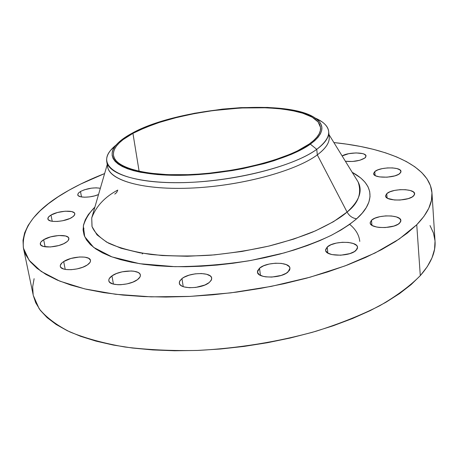 <?xml version="1.0" encoding="UTF-8"?>
<svg xmlns="http://www.w3.org/2000/svg" width="458" height="458" viewBox="0 0 458 458"><rect width="100%" height="100%" fill="white"/><g stroke="black" fill="none" stroke-linecap="round" stroke-linejoin="round"><path stroke-width="0.69" d="M399.931 173.427C395.094 178.294 373.247 178.443 373.631 173.656L374.781 171.584L375.108 175.511L374.781 171.584L373.625 173.416L373.825 174.303L375.755 175.849L379.47 176.897L387.102 177.183L394.813 175.872L398.649 174.321L400.716 172.5L400.985 171.578L399.949 169.884L397 168.601L392.609 167.914L387.439 167.926L382.253 168.618L377.816 169.901L374.781 171.584C379.808 166.809 401.231 166.655 400.979 171.458L399.931 173.427M364.889 157.987C359.988 160.93 353.49 162.018 345.395 161.256L352.54 161.479L359.885 160.248L364.889 157.987L365.702 157.14L365.856 155.485L364.076 154.111L362.536 153.59L356.095 152.92L348.675 153.682L342.132 155.949C348.12 151.976 366.223 152.01 366.034 156.052L364.889 157.987M98.522 194.553C90.993 197.925 77.877 198.056 77.734 194.799L78.312 193.179L80.488 191.484L81.501 196.951L80.488 191.484L78.215 193.305L77.797 195.011L78.324 195.743L80.763 196.808L84.719 197.209L89.579 196.888L94.588 195.887L98.522 194.553M71.86 217.481C64.899 221.964 48.061 222.937 47.878 218.901C47.701 217.682 48.743 216.405 50.998 215.065L52.223 221.3L50.998 215.065L48.479 217.081L47.901 218.993L48.388 219.811L50.844 221.025L52.716 221.369L57.399 221.454L62.7 220.745L69.994 218.455L73.314 216.462L74.791 214.464L74.757 213.554L74.213 212.752L71.706 211.585L65.231 211.195L57.485 212.501L50.998 215.065C58.103 210.657 74.568 209.73 74.814 213.76L74.213 215.563L71.86 217.481M65.683 242.631C58.286 247.589 40.562 248.574 40.304 244.074C40.092 242.688 41.214 241.24 43.665 239.729L45.084 246.799L43.665 239.729L40.962 241.973L40.367 243.078L40.814 245.047L43.384 246.438L50.311 246.982L58.721 245.545L63.691 243.708L67.24 241.498L68.305 240.358L68.815 238.234L68.253 237.33L65.62 235.996L58.784 235.498L50.569 236.895L43.665 239.729C51.222 234.851 68.534 233.929 68.86 238.418C69.066 239.746 68.007 241.148 65.683 242.631M87.306 264.964C79.623 270.483 60.599 271.394 60.301 266.298C60.072 264.776 61.2 263.201 63.685 261.57L65.213 269.401L63.685 261.57L62.048 262.795L60.336 265.279L60.336 266.436L60.914 267.472L63.725 269.041L65.849 269.504L71.139 269.699L77.093 268.903L82.784 267.232L87.306 264.964L89.974 262.457L90.478 261.232L90.403 260.092L88.566 258.232L84.759 257.138L79.566 256.972L70.893 258.467L63.685 261.57C71.551 256.154 90.106 255.306 90.484 260.39C90.707 261.85 89.648 263.373 87.306 264.964M137.446 279.672C129.734 285.752 109.101 286.468 108.832 280.714C108.609 279.14 109.645 277.531 111.952 275.888L113.429 284.132L111.952 275.888L109.296 278.556L108.815 279.884L108.947 281.132L109.68 282.26L112.845 283.971L117.843 284.733L120.803 284.716L127.043 283.88L132.9 282.105L137.446 279.672L139.988 276.97L140.383 275.647L140.171 274.416L139.369 273.317L138.001 272.396L133.833 271.199L131.188 270.97L122.223 271.812L116.492 273.523L111.952 275.888C119.87 269.928 139.993 269.275 140.354 275.029C140.572 276.523 139.598 278.075 137.446 279.672M209.249 282.512C201.858 289.027 179.484 289.422 179.336 283.107L179.845 280.851L181.969 278.584L183.211 286.622L181.969 278.584L179.599 281.338L179.301 282.706L179.628 283.994L180.572 285.162L182.095 286.153L184.15 286.931L189.503 287.727L195.812 287.412L204.869 285.019L209.249 282.512L211.499 279.724L211.705 278.361L211.293 277.084L210.274 275.951L206.632 274.262L201.348 273.523L195.205 273.844L189.108 275.166L183.95 277.302L181.969 278.584C189.606 272.207 211.424 271.857 211.688 278.183L211.212 280.325L209.249 282.512M288.048 271.943C281.264 278.624 257.402 278.67 257.448 272.086L259.526 268.182L260.436 275.378L259.526 268.182L257.545 270.884L257.465 272.224L259.159 274.623L263.104 276.34L265.749 276.855L271.869 277.079L281.275 275.418L286.256 273.237L289.273 270.586L289.891 269.212L289.88 267.878L289.25 266.63L286.267 264.598L281.412 263.402L275.43 263.213L269.19 264.048L263.613 265.789L259.526 268.182C266.567 261.655 289.851 261.627 289.943 268.228L288.048 271.943M356.072 250.349C350.021 256.846 325.375 256.669 325.615 250.217L327.23 247.011L327.842 253.062L327.23 247.011L325.638 249.541L325.741 250.784L327.756 253.011L331.907 254.591L340.712 255.226L349.826 253.623L354.475 251.562L357.103 249.072L357.532 247.789L357.337 246.547L356.547 245.391L353.301 243.513L348.32 242.431L342.344 242.288L336.264 243.101L330.962 244.755L327.23 247.011C333.538 240.662 357.618 240.834 357.532 247.314L356.072 250.349M413.585 195.932C408.582 201.377 385.178 201.32 385.584 195.927L386.752 193.671L387.096 197.988L386.752 193.671L385.579 195.715L385.819 196.705L387.926 198.451L394.435 199.986L400.057 200.037L408.227 198.629L412.257 196.923L414.393 194.902L414.645 193.871L413.477 191.965L410.299 190.511L405.599 189.709L400.097 189.675L394.601 190.414L389.924 191.816L386.752 193.671C391.974 188.341 414.902 188.387 414.639 193.797L413.585 195.932M399.691 223.052C394.275 229.092 369.818 228.891 370.184 222.897L371.495 220.264L371.925 225.29L371.495 220.264L370.184 222.554L370.396 223.676L372.549 225.662L376.705 227.048L379.356 227.443L385.275 227.552L393.943 226.046L398.248 224.157L400.573 221.901L400.876 220.739L399.714 218.592L396.41 216.92L391.493 215.981L385.699 215.895L379.882 216.674L374.902 218.203L371.495 220.264C377.152 214.361 401.082 214.544 400.87 220.573L399.691 223.052M114.775 194.089L116.676 192.515L117.769 190.076C104.842 196.934 96.163 206.22 91.732 217.934L91.989 226.441C94.331 232.298 99.873 237.874 108.603 243.181C119.492 248.087 133.644 251.854 151.06 254.482C169.998 256.222 190.053 256.446 211.23 255.152C232.143 253.051 251.637 249.959 269.699 245.877C286.416 241.481 300.786 236.855 312.808 232C328.918 224.706 340.34 218.06 347.078 212.048C349.294 215.953 352.477 218.203 356.627 218.792C350.725 223.83 342.412 229.275 331.684 235.12C319.22 241.166 303.408 247.085 284.252 252.896L251.093 260.413C226.195 264.426 200.77 266.51 174.83 266.671L139.667 263.705L111.929 256.892L93.661 247.4L84.69 236.66L83.345 225.897C85.423 219.027 89.27 212.758 94.88 207.09L88.331 214.556L85.291 219.754L83.522 224.941L83.098 230.065L84.077 235.086L86.488 239.935L90.369 244.561L95.722 248.894L102.546 252.89L110.807 256.48L120.454 259.612L131.406 262.228L143.56 264.283L156.785 265.737L170.931 266.562L185.834 266.733L201.291 266.235L217.098 265.067L233.048 263.253L248.917 260.802L264.489 257.757L279.557 254.161L293.921 250.062L307.392 245.534L319.816 240.639L331.054 235.441L340.992 230.019L349.534 224.449L356.627 218.792L362.226 213.13L366.314 207.52L368.908 202.024L370.024 196.7L369.703 191.593L368.009 186.744L364.997 182.192L360.744 177.973L352.191 172.305C379.172 187.07 371.072 206.312 356.627 218.792C352.477 218.203 349.294 215.953 347.078 212.048C359.221 201.073 362.896 191.032 358.104 181.918L328.964 134.549M328.586 134.286C330.911 140.566 327.149 147.43 317.314 154.873L316.747 149.331L310.347 144.156C287.452 160.941 225.313 175.757 175.832 175.334C126.173 175.071 102.512 160.798 115.794 145.409C119.252 141.27 124.633 137.228 131.938 133.295C177.475 107.687 288.214 97.966 315.648 118.387C325.478 125.458 323.709 134.051 310.347 144.156L316.747 149.331C330.745 138.482 332.456 129.282 321.877 121.725L315.11 118.015C323.457 121.633 327.98 126.162 328.678 131.595C329.222 137.131 325.249 143.045 316.747 149.331L317.314 154.873C325.787 148.518 329.749 142.535 329.199 136.925L328.678 131.595M106.737 161.6C105.97 156.178 109.124 150.613 116.218 144.911L110.676 150.276C96.392 166.741 121.112 182.261 173.914 182.696C226.538 183.297 292.736 167.359 316.747 149.331C295.462 165.098 242.03 179.725 192.801 182.25C143.491 184.855 108.638 175.294 106.737 161.6L107.653 166.878C109.588 180.755 144.407 190.511 193.631 187.969C242.774 185.513 296.086 170.8 317.314 154.873L347.078 212.048L317.314 154.873C295.427 171.344 239.156 186.406 188.959 188.175C138.665 190.053 105.752 178.86 107.538 164.17M33.285 295.433L35.69 302.704L40.327 310.341L47.128 317.629L56.122 324.459L67.309 330.722L80.631 336.315L96.003 341.124L113.298 345.057L132.322 348.017L152.852 349.941L174.613 350.765L197.306 350.45L220.579 348.996L244.085 346.408L267.455 342.716L290.315 337.993L312.327 332.319L333.166 325.787L352.534 318.516L370.184 310.639L385.917 302.28L399.576 293.572L411.055 284.653L420.295 275.642C430.915 263.545 435.827 252.043 435.037 241.143L431.968 192.973C432.701 202.923 427.629 213.514 416.746 224.741L420.295 275.642L427.274 266.665L432.014 257.82L434.568 249.215L435.031 241.131M83.075 229.034L83.991 228.513M68.792 190.328C79.532 184.282 91.48 178.694 104.624 173.559L80.677 184.059L68.792 190.328C36.382 208.401 21.268 227.695 23.455 248.207L29.14 260.304L41.226 271.451L59.843 281.155L84.799 288.912L115.531 294.271L151.054 296.853L190.001 296.406L230.706 292.874L271.319 286.376L309.992 277.227L345.046 265.898L375.108 252.965L399.193 239.042L416.746 224.741L407.282 233.122L395.54 241.458L381.566 249.633L365.484 257.516L347.445 264.993L327.653 271.938L306.373 278.224L283.897 283.742L260.562 288.391L236.729 292.101L212.77 294.803L189.062 296.452L165.973 297.047L143.846 296.584L123.002 295.089L103.708 292.622L86.207 289.244L70.681 285.031L57.256 280.078L46.023 274.479L37.035 268.331L30.28 261.741L25.74 254.808L23.341 247.623L23.015 240.273L24.646 232.841L28.127 225.41L33.331 218.042L40.127 210.8L48.393 203.736L57.989 196.894L68.792 190.328M23.455 248.207L33.291 295.456L39.165 308.749C46.081 317.257 56.317 324.98 69.879 331.935C85.32 338.285 103.68 343.311 124.96 347.021C147.665 349.838 172.088 350.971 198.228 350.416C238.847 348.206 278.063 341.834 315.871 331.289C339.664 323.749 360.91 315.259 379.602 305.812C396.496 296.028 410.065 285.969 420.295 275.642L416.746 224.741L423.908 216.422L428.785 208.264L431.442 200.358L431.951 192.772L430.423 185.576L426.976 178.826L421.738 172.557L414.851 166.809L406.446 161.6L396.674 156.951L385.67 152.88L373.562 149.382L360.492 146.463L346.569 144.127L333.893 142.558C387.8 148.054 430.039 165.819 431.968 192.973M349.677 224.346C355.746 229.355 359.112 235.046 359.776 241.412M309.133 144.081C289.004 158.617 239.219 172.042 193.494 174.412C147.699 176.851 115.227 168.149 113.487 155.52C112.725 148.169 119.212 140.778 132.934 133.352L139.129 171.338L132.934 133.352L145.02 127.673L159.218 122.481L175.059 117.906L192.068 114.059L209.764 111.042L227.672 108.93L245.293 107.773L262.159 107.63L277.771 108.506L291.643 110.424L303.293 113.349L312.27 117.237L318.144 122L320.554 127.519C321.069 132.688 317.262 138.207 309.133 144.081L313.501 140.635L316.827 137.223L319.111 133.879L320.348 130.639L320.554 127.53L319.758 124.582L317.989 121.817L315.293 119.257L311.715 116.922L302.137 112.977L296.257 111.391L282.626 109.033L266.951 107.779L240.794 107.979L213.09 110.578L194.667 113.561L176.908 117.437L160.346 122.114L152.68 124.719L138.911 130.358L132.934 133.352L123.105 139.593L119.372 142.781L116.492 145.982L114.523 149.171L113.504 152.308L113.464 155.365L114.437 158.313L116.435 161.119L119.469 163.746L123.528 166.162L128.601 168.344L141.631 171.853L149.48 173.135L167.473 174.647L187.86 174.658L198.663 174.092L209.69 173.147L231.903 170.164L242.797 168.166L263.522 163.277L273.094 160.455L290.12 154.237L297.397 150.922L309.133 144.081M142.186 253.978L142.833 253.331M34.115 278.687L32.673 286.782L33.165 294.82M435.02 240.919L433.463 233.025L430.022 225.571M100.348 188.261L96.209 187.837L91.445 188.158L84.266 189.824L80.488 191.484C87.043 188.364 93.667 187.293 100.348 188.261M92.608 214.916L91.732 217.934L92.058 226.658L97.01 234.851L106.714 242.167L121.061 248.259L139.724 252.81L162.103 255.541L187.333 256.268L214.333 254.894L241.893 251.459L268.726 246.112L293.624 239.122L315.499 230.843L333.516 221.678L347.078 212.048C358.333 203.346 362.009 193.305 358.104 181.918L356.461 179.244M310.347 144.156L298.479 151.088L291.111 154.449L273.861 160.752L264.163 163.615L243.158 168.573L232.109 170.599L209.598 173.622L198.417 174.584L187.471 175.156L166.809 175.133L157.334 174.55L140.629 172.3L133.564 170.668L127.444 168.733L122.315 166.523L118.21 164.073L115.153 161.411L113.137 158.565L112.164 155.577L112.216 152.48L113.263 149.302L115.267 146.073L118.187 142.833L121.977 139.604L131.938 133.295L137.995 130.261L151.936 124.559L167.886 119.469L194.415 113.275L222.451 109.124L241.068 107.63L267.535 107.424L283.399 108.689L297.202 111.071L303.162 112.674L312.871 116.658L316.501 119.023L319.243 121.61L321.047 124.41L321.865 127.393L321.665 130.541L320.423 133.822L318.121 137.205L314.76 140.663L310.347 144.156M321.877 121.725L315.648 118.387M91.732 217.934L107.246 164.525M110.676 150.276L115.794 145.409"/></g></svg>
